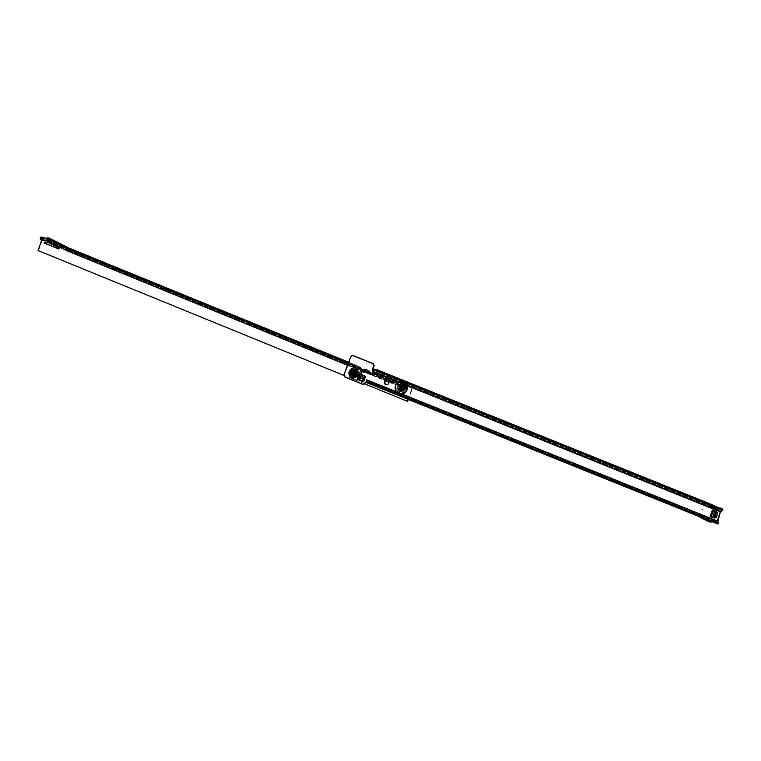 <?xml version="1.0" encoding="UTF-8"?>
<svg xmlns="http://www.w3.org/2000/svg" width="761" height="761" viewBox="0 0 761 761"><rect width="100%" height="100%" fill="white"/><g stroke="black" fill="none" stroke-linecap="round" stroke-linejoin="round"><path stroke-width="0.57" stroke-dasharray="3.81 2.85" d="M702.641 509.556L702.146 509.356L702.641 509.556M367.144 363.92L366.64 363.72L367.144 363.92M355.501 373.974A1.807 1.646 95 0 1 353.808 375.163A1.807 1.646 95 0 1 352.419 372.738A1.807 1.646 95 0 1 354.122 371.549A1.807 1.646 95 0 1 355.501 373.974A1.807 1.646 95 0 1 353.37 375.059A1.807 1.646 95 0 1 352.419 372.738A1.807 1.646 95 0 1 354.55 371.653A1.807 1.646 95 0 1 355.501 373.974M355.016 373.936A1.807 1.646 95 0 1 353.323 375.116A1.807 1.646 95 0 1 351.934 372.69A1.807 1.646 95 0 1 353.627 371.511A1.807 1.646 95 0 1 355.016 373.936M364.871 377.466L359.116 375.154A1.341 0.542 111.9 0 0 359.192 375.144L358.469 379.406M358.735 379.511L360.105 373.936A1.341 0.542 111.9 0 1 359.192 375.144L359.62 373.898M362.284 371.596L362.968 369.618M713.58 510.602L711.402 516.89L713.523 517.718M713.694 510.641L711.535 516.862L710.336 516.434L712.524 510.108M360.105 373.936L365.86 376.257L364.329 380.7L362.683 381.841L364.329 380.7M358.564 379.435L358.364 377.913L358.773 379.777M358.831 380.177L363.035 381.87M387.339 379.054A2.34 2.121 95 0 1 389.366 382.184L388.995 383.287A2.34 2.121 95 0 1 386.559 384.781M366.012 382.26A0.875 0.799 -85 0 1 366.421 382.298L367.278 379.863L366.574 382.631M363.007 384.21A2.34 2.121 95 0 1 362.693 384.105L345.817 377.313A2.34 2.121 95 0 1 344.59 374.317L351.078 357.232A2.34 2.121 95 0 1 353.018 355.691M373.508 369.627A0.875 0.799 -85 0 0 373.622 369.684L372.9 371.806L720.781 511.877M363.454 369.656L362.873 371.349L363.168 369.627L365.936 370.655L365.356 372.348L365.936 370.655M362.873 371.349L365.356 372.348M711.535 516.862L710.822 516.472L713.028 510.108L717.052 511.725L717.604 513.076M710.822 516.472L713.761 517.661M715.996 517.737L714.845 518.098M716.482 517.775L718.089 513.123M710.917 522.017A1.75 1.589 95 0 1 710.355 521.856L700.101 516.377L697.675 515.948M700.101 516.377L698.37 516.234M714.969 508.272L714.722 509.832L715.292 509.594L710.926 506.683L377.675 372.414A2.34 1.988 66.8 0 1 376.619 370.502L376.058 370.75A2.34 1.988 -113.2 0 0 377.104 372.652L710.355 506.921L710.65 505.361L714.969 508.272L720.287 509.195L720.496 508.072L720.287 509.195L719.24 509.014L718.983 508.196L717.823 509.042L721.323 509.661L721.732 508.567M720.03 509.157L710.603 505.361M722.037 508.7L721.656 509.794L722.57 510.346M718.784 508.928L721.323 509.661M373.708 369.351L373.756 370.198L375.915 370.569L376.324 369.475L376.619 370.502L711.25 505.247A1.341 0.542 111.9 0 0 711.221 504.391M710.964 521.314L714.313 520.866L710.983 521.323L712.753 521.475L712.039 521.751M715.663 521.941L717.642 522.74L715.635 521.837L717.69 522.217M713.97 519.763A2.045 1.855 95 0 1 715.968 520.315L714.16 520.163A2.045 1.855 -85 0 0 712.172 519.611L713.97 519.763L711.24 520.828A0.58 0.533 95 0 1 710.831 520.8L700.529 515.302L698.75 515.149L712.772 520.229L710.993 520.077L715.625 521.941M717.88 522.303L717.509 523.397L715.017 522.94M717.509 523.397L718.26 523.872M697.371 515.768L699.407 516.101M698.912 515.901L370.864 383.801L371.235 382.707L367.03 381.556L367.002 382.802L370.864 383.801M700.529 515.302L371.235 382.707M715.968 520.315L717.404 522.094M717.281 523.302L717.661 522.198M714.313 520.866A0.875 0.799 95 0 1 715.169 521.104L716.776 523.092M708.196 520.201L698.798 515.149L367.382 381.699M718.422 508.871L715.017 508.272L718.004 508.919L716.501 510.146L714.722 509.832L710.355 506.921L711.25 505.247L715.616 508.158L718.479 508.662L719.031 508.167L717.946 508.947M377.913 372.586L377.342 372.823M720.125 509.195L713.656 508.177L709.204 505.209L374.469 370.417L374.85 369.323M373.756 370.198L372.89 371.796M365.442 382.716L364.957 382.669M376.058 370.75L710.65 505.361L715.045 508.396L710.679 505.494L375.915 370.569L710.66 505.361L715.026 508.272L718.004 508.919M710.993 520.077L709.442 520.667L711.24 520.828M698.731 515.149L710.974 520.077M710.831 520.8L709.376 520.676A0.58 0.533 -85 0 0 709.442 520.667M715.169 521.104L713.361 520.952L714.969 522.921M713.361 520.952A0.875 0.799 -85 0 0 712.515 520.714M711.116 520.02L712.172 519.611M714.16 520.163L715.473 521.78M719.107 507.948L714.037 507.054L709.671 504.143M716.501 510.146L715.292 509.594L715.397 507.178L714.037 507.054M714.96 508.291L710.508 505.323M721.951 510.346L713.656 508.177M717.005 509.889L718.479 508.662M720.496 508.072L718.983 508.196M712.781 505.399L715.397 507.178L718.574 507.73L715.416 507.178M697.171 515.549L699.254 515.73M358.479 380.148L362.683 381.841M358.602 379.777L362.712 381.366M364.024 380.12L362.816 381.48M365.86 376.257A1.341 0.542 -68.1 0 1 364.947 377.466M357.708 377.19L358.136 379.263M359.116 375.154L364.7 377.456M358.05 377.561L358.117 377.446A1.341 0.542 -68.1 0 0 358.345 376.838L358.945 375.135M362.978 370.179L365.451 371.178M363.168 369.627L365.641 370.626M713.028 510.108L713.675 510.526M716.558 511.687L717.052 511.725M711.402 516.89L713.438 510.526M713.39 517.756L711.24 516.871M710.413 516.491L712.448 510.108M357.375 369.675L356.624 369.37L357.375 369.675M356.7 369.618L356.291 369.903L356.367 369.028L356.319 369.903L355.986 369.313L356.728 369.618M359.801 372.919L359.059 372.614L359.801 372.919M359.135 372.861L358.716 373.147L358.792 372.272L358.745 373.147L358.821 372.272L359.154 372.861M358.421 376.895L357.68 376.59L358.421 376.895M357.756 376.838L357.004 376.533L357.423 376.248L357.366 377.123L357.442 376.248L357.775 376.838M354.616 377.627L353.875 377.332L354.616 377.627M353.951 377.57L353.199 377.275L353.618 376.98L353.561 377.865L353.228 377.275L353.97 377.57M352.191 374.383L351.449 374.089L352.191 374.383M351.525 374.326L351.106 374.612L351.182 373.737L351.135 374.612L350.802 374.031L351.544 374.326M358.288 369.751L357.537 369.446L358.288 369.751M356.871 369.389L357.613 369.694L356.871 369.389M360.714 372.995L359.972 372.7L360.714 372.995M359.297 372.633L360.039 372.938L359.297 372.633M359.335 376.971L358.593 376.676L359.335 376.971M357.917 376.619L358.669 376.914L357.917 376.619M355.53 377.713L354.788 377.408L355.53 377.713M354.112 377.351L354.864 377.646L354.112 377.351M353.104 374.469L352.362 374.165L353.104 374.469M351.687 374.108L352.429 374.402L351.687 374.108M353.57 370.407L352.819 370.103L353.57 370.407M352.895 370.35L352.486 370.636L352.562 369.76L352.514 370.636L352.59 369.76L352.923 370.35M354.483 370.483L353.732 370.188L354.483 370.483M353.066 370.131L353.808 370.426L353.066 370.131M356.367 374.031A1.75 1.589 95 0 1 354.312 375.087A1.75 1.589 95 0 1 353.389 372.833A1.75 1.589 95 0 1 355.454 371.787A1.75 1.589 95 0 1 356.367 374.031M353.58 372.89A1.608 1.465 -85 0 0 354.807 375.04A1.608 1.465 -85 0 0 356.31 373.993A1.608 1.465 -85 0 0 355.083 371.844A1.608 1.465 -85 0 0 353.58 372.89M354.636 372.947A1.75 1.589 -85 0 0 355.549 375.192A1.75 1.589 -85 0 0 357.613 374.146A1.75 1.589 -85 0 0 356.69 371.901A1.75 1.589 -85 0 0 354.636 372.947M357.423 374.089A1.608 1.465 95 0 1 355.92 375.144A1.608 1.465 95 0 1 354.693 372.985A1.608 1.465 95 0 1 356.196 371.939A1.608 1.465 95 0 1 357.423 374.089M350.431 371.33A6.402 5.812 95 0 1 357.071 367.249A6.402 5.812 95 0 1 361.304 375.706A6.402 5.812 95 0 1 355.977 379.91A6.402 5.812 95 0 1 350.431 371.33M352.524 372.253A3.653 3.32 95 0 1 355.939 369.865A3.653 3.32 95 0 1 358.726 374.745A3.653 3.32 95 0 1 355.311 377.142A3.653 3.32 95 0 1 352.524 372.253A3.653 3.32 95 0 1 355.939 369.865A3.653 3.32 95 0 1 358.726 374.745A3.653 3.32 95 0 1 355.311 377.142A3.653 3.32 95 0 1 352.524 372.253M352.762 372.272A3.653 3.32 95 0 1 356.186 369.884A3.653 3.32 95 0 1 358.964 374.773A3.653 3.32 95 0 1 355.549 377.161A3.653 3.32 95 0 1 352.762 372.272A3.653 3.32 -85 0 0 355.549 377.161A3.653 3.32 -85 0 0 358.964 374.773A3.653 3.32 -85 0 0 356.186 369.884A3.653 3.32 -85 0 0 352.762 372.272M350.184 371.311A6.402 5.812 95 0 1 355.511 367.106A6.402 5.812 95 0 1 361.056 375.687A6.402 5.812 95 0 1 354.417 379.777A6.402 5.812 95 0 1 350.184 371.311M357.518 369.446L358.26 369.751L357.518 369.446M353.713 370.179L354.455 370.483L353.713 370.179M352.333 374.165L353.075 374.46L352.333 374.165M354.759 377.408L355.501 377.703L354.759 377.408M358.564 376.676L359.306 376.971L358.564 376.676M359.943 372.69L360.685 372.995L359.943 372.69M361.37 375.744A6.488 5.898 -85 0 0 356.424 367.059A6.488 5.898 -85 0 0 350.355 371.301A6.488 5.898 -85 0 0 355.301 379.986A6.488 5.898 -85 0 0 361.37 375.744M350.117 371.282A6.488 5.898 95 0 1 356.186 367.04A6.488 5.898 95 0 1 361.133 375.715A6.488 5.898 95 0 1 355.064 379.967A6.488 5.898 95 0 1 350.117 371.282M355.102 373.061A1.465 1.332 95 0 1 357.584 374.06A1.465 1.332 95 0 1 356.205 375.021A1.465 1.332 95 0 1 356.462 372.11A1.465 1.332 95 0 1 356.224 375.021A1.465 1.332 95 0 1 355.102 373.061M355.292 373.147A1.227 1.113 95 0 1 356.443 372.338A1.227 1.113 95 0 1 357.375 373.984A1.227 1.113 95 0 1 355.292 373.147M355.102 373.128A1.227 1.113 95 0 1 356.243 372.319A1.227 1.113 95 0 1 357.185 373.965A1.227 1.113 95 0 1 355.102 373.128M354.778 372.995A1.608 1.465 95 0 1 356.281 371.948A1.608 1.465 95 0 1 357.508 374.098A1.608 1.465 95 0 1 356.005 375.144A1.608 1.465 95 0 1 354.778 372.995M352.476 372.471A2.806 2.549 95 0 1 357.242 374.393A2.806 2.549 95 0 1 353.094 375.487A2.806 2.549 95 0 1 352.476 372.471M351.582 372.395A2.806 2.549 95 0 1 355.729 371.311A2.806 2.549 95 0 1 352.543 375.706A2.806 2.549 95 0 1 351.582 372.395M354.968 373.917A1.75 1.589 95 0 1 353.323 375.059A1.75 1.589 95 0 1 351.991 372.719A1.75 1.589 95 0 1 353.627 371.568A1.75 1.589 95 0 1 354.968 373.917M353.646 370.864A2.454 2.226 -85 0 0 353.228 375.753M356.548 372.367A1.256 1.141 95 0 1 356.034 374.802A1.256 1.141 95 0 1 355.026 373.28A1.256 1.141 95 0 1 356.548 372.367M356.747 372.386A1.256 1.141 95 0 1 356.224 374.812A1.256 1.141 95 0 1 355.225 373.299A1.256 1.141 95 0 1 356.747 372.386M355.482 376.029A2.625 2.388 95 0 1 356.557 370.94A2.625 2.388 95 0 1 358.659 374.117A2.625 2.388 95 0 1 355.482 376.029M355.282 376.02A2.625 2.388 95 0 1 356.367 370.921A2.625 2.388 95 0 1 358.469 374.108A2.625 2.388 95 0 1 355.282 376.02M405.394 385.532A3.225 2.93 95 0 1 402.417 391.03A3.225 2.93 95 0 1 403.558 384.781L410.493 387.463A2.34 2.121 -85 0 1 411.711 390.46L411.225 390.422A2.34 2.121 -85 0 0 410.008 387.416L406.964 386.217A4.347 3.948 95 0 1 400.429 390.983A4.347 3.948 95 0 1 401.703 384.067L398.022 382.612A0.875 0.799 95 0 1 397.185 382.812L396.481 384.809L396.757 383.183L394.626 382.688L394.988 381.594L394.036 382.431A2.34 2.121 131.2 0 1 392.048 383.211L392.419 383.534A2.34 2.121 131.2 0 0 394.407 382.764L388.814 380.31M401.703 384.067L406.964 386.217M401.437 387.339A1.807 1.646 -85 0 0 402.816 389.765A1.807 1.646 -85 0 0 404.51 388.586A1.807 1.646 -85 0 0 403.13 386.16A1.807 1.646 -85 0 0 402.379 389.661A1.807 1.646 -85 0 0 404.51 388.586A1.807 1.646 -85 0 0 403.568 386.265A1.807 1.646 -85 0 0 401.437 387.339M401.922 387.378A1.807 1.646 -85 0 0 403.301 389.813A1.807 1.646 -85 0 0 404.995 388.633A1.807 1.646 -85 0 0 403.615 386.198A1.807 1.646 -85 0 0 401.922 387.378M403.558 384.781L398.507 382.659A0.875 0.799 95 0 1 397.68 382.859L396.966 384.838A1.341 0.542 112.2 0 0 397.09 384.362L397.347 382.85A1.341 0.542 112.2 0 0 397.375 382.545L395.016 381.594A1.341 0.542 112.2 0 0 394.988 381.594L374.85 373.337A7.6 6.906 95 0 0 373.004 372.89A7.6 6.906 95 0 0 372.567 372.871L372.319 373.584L372.567 372.871A7.6 6.906 95 0 0 370.331 373.242A0.58 0.533 -85 0 1 369.713 372.985A7.6 6.906 -85 0 0 367.82 370.74L367.525 371.606L366.897 371.358A0.58 0.533 -48.8 0 0 367.173 372.015L371.14 373.632A0.58 0.533 -48.8 0 0 371.844 373.375L371.92 373.242A1.341 0.542 -67.8 0 1 372.567 372.519L372.329 373.575L374.46 374.431A6.43 5.841 95 0 0 372.9 374.06A6.43 5.841 95 0 0 370.636 374.355A1.75 1.589 -85 0 1 368.8 373.603A6.43 5.841 -85 0 0 365.908 370.94L367.525 371.606M46.859 240.723L48.276 240.78L68.262 250.816L396.481 384.8M41.636 240.324L42.007 238.307L40.637 238.183L40.989 237.09M364.605 383.858L343.991 375.439M411.225 390.422L408.086 399.354M49.056 238.069A1.341 0.542 -67.8 0 1 49.142 238.821L48.885 240.343A1.341 0.542 -67.8 0 1 48.761 240.818L43.729 240.647A1.341 0.542 112.2 0 0 43.853 240.172L44.109 238.65A1.341 0.542 112.2 0 0 43.929 237.832A1.341 0.542 112.2 0 0 43.862 237.812L42.511 237.698M48.761 240.818L68.747 250.854L396.976 384.857M411.711 390.46L408.533 399.525M407.886 401.37L38.535 250.597L42.245 240.038A1.341 0.542 112.2 0 0 42.369 239.563L42.626 238.041A1.341 0.542 112.2 0 0 42.502 237.261M47.524 242.188L47.667 242.198A2.92 2.654 95 0 1 48.675 242.455L59.368 247.829A0.58 0.533 95 0 1 58.949 248.904L58.844 248.866M48.276 240.78L48.533 239.087L68.509 249.123L67.149 249.009L358.859 368.229A0.58 0.533 -48.8 0 0 359.125 368.904L363.083 370.521A0.58 0.533 -48.8 0 0 363.796 370.265L363.501 369.798A1.341 0.542 -67.8 0 1 364.148 369.075L367.905 370.502L367.401 371.577L363.901 370.141L365.765 370.883A6.43 5.841 95 0 0 364.234 370.521A6.43 5.841 95 0 0 361.97 370.816A1.75 1.589 95 0 1 360.134 370.065A6.43 5.841 -85 0 0 357.213 367.392L359.097 368.162L359.192 367.059A1.341 0.542 112.2 0 0 358.545 367.782L358.479 367.924A0.58 0.533 -48.8 0 0 358.754 368.581L362.712 370.198A0.58 0.533 -48.8 0 0 363.425 369.941L367.268 371.682A0.58 0.533 -48.8 0 0 367.544 372.338L371.511 373.965A0.58 0.533 -48.8 0 0 372.215 373.699L386.417 379.33M69.013 248.076A1.341 0.542 -67.8 0 1 69.127 248.866L360.942 367.982A1.341 0.542 112.2 0 0 360.942 367.43L359.173 366.517A7.6 6.906 -85 0 0 358.935 366.412L359.173 366.517A7.6 6.906 -85 0 1 360.714 367.506L360.362 368.267L360.838 367.192L348.823 362.293L358.888 366.412A1.341 0.542 -67.8 0 1 358.935 366.421L357.594 366.298L359.192 367.059M357.213 367.392L360.305 368.571L360.942 367.982L360.343 368.353L68.509 249.132L359.182 367.82A6.43 5.841 -85 0 1 361.465 370.179L360.134 370.065M347.806 365.232L385.399 380.586M388.919 382.022L391.763 383.183M40.266 238.022L42.121 238.792L48.514 239.087L47.049 239.087L67.035 249.123L66.369 250.521M347.748 365.385L385.351 380.738M389.366 382.184L392.134 383.506M42.825 240.362L41.769 239.934L42.369 239.563L48.885 240.343L68.871 250.379L69.127 248.866L49.142 238.821L42.626 238.041L42.026 238.412L43.482 238.916M360.305 368.571L364.681 370.911L365.508 369.456A7.6 6.906 95 0 1 365.67 369.466A7.6 6.906 95 0 1 367.278 369.827L365.898 369.446A1.341 0.542 -67.8 0 1 365.898 370.008L365.28 370.531L360.904 368.2M367.059 370.997L369.361 371.425L365.898 370.008L365.299 370.379L373.099 374.345L374.317 372.89A1.341 0.542 -67.8 0 1 374.317 373.442L373.699 373.974L369.732 372.357L369.361 371.425A1.341 0.542 112.2 0 0 369.37 370.864L367.839 370.055A7.6 6.906 -85 0 0 367.63 369.97L366.174 369.96L367.278 369.827A7.6 6.906 95 0 1 367.487 369.903M46.725 240.657L48.295 240.714L68.281 250.75L68.538 249.237L48.552 239.201L43.51 239.021L43.282 240.381M68.262 250.816L396.5 384.733L397.09 384.362L68.871 250.379A1.341 0.542 -67.8 0 1 68.747 250.854M348.31 363.768L358.545 367.782M358.85 368.248L67.035 249.123L47.163 238.973L42.131 238.792L41.379 240.248M367.192 371.054L367.858 371.358A6.43 5.841 -85 0 1 370.141 373.718A1.75 1.589 -85 0 0 371.977 374.469A6.43 5.841 95 0 1 374.241 374.174A6.43 5.841 95 0 1 375.135 374.326L373.727 373.756L373.908 372.985A7.6 6.906 95 0 1 374.345 373.014A7.6 6.906 95 0 1 375.944 373.366L373.908 372.985A7.6 6.906 95 0 0 371.663 373.356L370.331 373.242M367.278 371.663L363.796 370.265L364.281 369.047L367.62 370.493A1.341 0.542 112.2 0 0 366.964 371.216M367.905 370.502L367.82 370.74A7.6 6.906 -85 0 0 366.298 369.846L367.839 370.055A7.6 6.906 -85 0 1 369.171 370.864L368.781 371.701L369.256 370.636L365.641 369.152M365.299 370.312L366.469 370.788A6.43 5.841 95 0 0 365.575 370.636L364.234 370.521M348.69 362.683L359.363 367.04L358.973 368.134M359.487 367.068L359.097 368.162M365.309 370.284L365.508 369.456A7.6 6.906 95 0 0 362.997 369.817A0.58 0.533 95 0 1 362.379 369.57A7.6 6.906 -85 0 0 360.714 367.506L360.343 368.295M360.838 367.192L360.362 368.267M362.997 369.817L361.656 369.703A7.6 6.906 95 0 1 364.177 369.342L363.91 370.131L364.177 369.342A7.6 6.906 95 0 1 364.338 369.351A7.6 6.906 95 0 1 366.146 369.789M371.663 373.356A0.58 0.533 -85 0 1 371.054 373.109A7.6 6.906 -85 0 0 369.171 370.864L368.771 371.729M369.256 370.636L368.781 371.701M374.85 373.337L376.181 373.451A7.6 6.906 95 0 0 375.944 373.366L376.181 373.461A1.341 0.542 112.2 0 0 376.134 373.451L374.06 372.595M397.375 382.545L396.757 383.183L396.034 382.831L396.414 381.727M41.237 240.115A2.34 2.121 131.2 0 1 40.637 238.345L47.049 239.087L46.383 240.486M397.185 382.812L397.68 382.859M38.05 250.55L38.535 250.597M372.319 373.594L394.626 382.688L372.215 373.699L372.567 372.519M367.363 371.568L367.62 370.493M363.891 370.15L364.148 369.075M361.656 369.703A0.58 0.533 95 0 1 361.047 369.446A7.6 6.906 -85 0 0 359.373 367.382A7.6 6.906 -85 0 0 357.594 366.298M365.575 370.636A6.43 5.841 95 0 0 363.301 370.93A1.75 1.589 95 0 1 361.465 370.179M402.341 383.696L403.083 384.001L402.341 383.696M403.007 383.753L403.34 384.343L403.416 383.468L403.311 384.334L403.387 383.468L402.978 383.753M398.526 384.41L399.268 384.714L398.526 384.41M399.202 384.467L399.535 385.056L399.611 384.181L399.506 385.056L399.915 384.771L399.173 384.467M397.137 388.386L397.879 388.69L397.137 388.386M397.803 388.443L398.545 388.747L397.803 388.443M399.554 391.639L400.296 391.944L399.554 391.639M400.219 391.696L400.961 392.001L400.219 391.696M403.359 390.926L404.101 391.23L403.359 390.926M404.024 390.983L404.766 391.287L404.024 390.983M401.428 383.611L402.169 383.915L401.428 383.611M402.835 383.972L402.093 383.677L402.835 383.972M397.613 384.334L397.946 384.923L398.022 384.048L397.613 384.334L398.384 384.638L397.642 384.334M399.03 384.695L398.288 384.391L399.03 384.695M397.632 388.662L396.89 388.357L397.632 388.662M398.64 391.563L399.382 391.867L398.64 391.563M400.048 391.925L399.306 391.62L400.048 391.925M402.445 390.84L403.187 391.144L402.445 390.84M403.853 391.202L403.111 390.897L403.853 391.202M404.747 386.949L405.489 387.254L404.747 386.949M405.423 387.007L406.165 387.311L405.423 387.007M403.834 386.873L404.167 387.463L404.243 386.588L403.834 386.873L404.605 387.178L403.863 386.873M405.252 387.235L404.51 386.93L405.252 387.235M400.571 387.273A1.75 1.589 -85 0 0 401.485 389.527A1.75 1.589 -85 0 0 403.539 388.49A1.75 1.589 -85 0 0 402.636 386.236A1.75 1.589 -85 0 0 400.571 387.273M403.359 388.433A1.608 1.465 95 0 1 401.856 389.48A1.608 1.465 95 0 1 402.131 386.274A1.608 1.465 95 0 1 403.359 388.433M402.303 388.386A1.75 1.589 95 0 1 400.238 389.423A1.75 1.589 95 0 1 399.325 387.168A1.75 1.589 95 0 1 401.389 386.131A1.75 1.589 95 0 1 402.303 388.386M399.515 387.225A1.608 1.465 -85 0 0 400.733 389.385A1.608 1.465 -85 0 0 402.236 388.338A1.608 1.465 -85 0 0 401.018 386.179A1.608 1.465 -85 0 0 399.515 387.225M406.498 390.012A6.402 5.812 -85 0 0 400.961 381.404A6.402 5.812 -85 0 0 395.644 385.58A6.402 5.812 -85 0 0 399.858 394.074A6.402 5.812 -85 0 0 406.498 390.012M404.414 389.08A3.653 3.32 -85 0 0 401.627 384.181A3.653 3.32 -85 0 0 398.222 386.55A3.653 3.32 -85 0 0 400.999 391.458A3.653 3.32 -85 0 0 404.414 389.08A3.653 3.32 -85 0 0 401.627 384.181A3.653 3.32 -85 0 0 398.222 386.55A3.653 3.32 -85 0 0 400.999 391.458A3.653 3.32 -85 0 0 404.414 389.08M404.167 389.061A3.653 3.32 -85 0 0 401.389 384.162A3.653 3.32 -85 0 0 397.974 386.531A3.653 3.32 -85 0 0 400.752 391.439A3.653 3.32 -85 0 0 404.167 389.061A3.653 3.32 95 0 1 400.752 391.439A3.653 3.32 95 0 1 397.974 386.531A3.653 3.32 95 0 1 401.389 384.162A3.653 3.32 95 0 1 404.167 389.061M406.735 390.032A6.402 5.812 -85 0 0 402.521 381.537A6.402 5.812 -85 0 0 395.891 385.608A6.402 5.812 -85 0 0 401.428 394.208A6.402 5.812 -85 0 0 406.735 390.032M402.189 383.925L401.447 383.62L402.189 383.925M406.136 387.311L405.394 387.007L406.136 387.311M404.747 391.278L404.005 390.983L404.747 391.278M403.216 391.144L402.464 390.85L403.216 391.144M400.933 392.001L400.191 391.696L400.933 392.001M399.401 391.867L398.659 391.563L399.401 391.867M398.526 388.738L397.784 388.443L398.526 388.738M395.568 385.551A6.488 5.898 95 0 1 401.627 381.337A6.488 5.898 95 0 1 406.574 390.041A6.488 5.898 95 0 1 400.514 394.265A6.488 5.898 95 0 1 395.568 385.551M406.812 390.06A6.488 5.898 -85 0 0 401.875 381.356A6.488 5.898 -85 0 0 395.815 385.57A6.488 5.898 -85 0 0 400.752 394.284A6.488 5.898 -85 0 0 406.812 390.06M401.827 388.262A1.465 1.332 -85 0 0 399.354 387.254A1.465 1.332 -85 0 0 401.846 388.262A1.465 1.332 -85 0 0 399.363 387.254A1.465 1.332 -85 0 0 401.827 388.262M401.646 388.177A1.227 1.113 -85 0 0 400.705 386.531A1.227 1.113 -85 0 0 399.563 387.33A1.227 1.113 -85 0 0 400.495 388.976A1.227 1.113 -85 0 0 401.646 388.177M401.837 388.196A1.227 1.113 -85 0 0 400.904 386.55A1.227 1.113 -85 0 0 399.753 387.349A1.227 1.113 -85 0 0 400.695 388.995A1.227 1.113 -85 0 0 401.837 388.196M402.16 388.329A1.608 1.465 -85 0 0 400.933 386.169A1.608 1.465 -85 0 0 400.657 389.375A1.608 1.465 -85 0 0 402.16 388.329M404.452 388.852A2.806 2.549 -85 0 0 401.085 385.323A2.806 2.549 -85 0 0 400.657 390.241A2.806 2.549 -85 0 0 404.452 388.852A2.863 2.606 95 0 1 399.63 386.892A2.863 2.606 95 0 1 404.481 388.871M405.356 388.938A2.806 2.549 -85 0 0 400.6 386.988A2.806 2.549 -85 0 0 403.967 390.526A2.806 2.549 -85 0 0 405.356 388.938M401.979 387.397A1.75 1.589 -85 0 0 403.311 389.756A1.75 1.589 -85 0 0 404.947 388.614A1.75 1.589 -85 0 0 403.615 386.255A1.75 1.589 -85 0 0 401.979 387.397M405.546 388.852A2.454 2.226 95 0 1 403.254 390.45A2.454 2.226 95 0 1 401.38 387.159A2.454 2.226 95 0 1 403.672 385.561A2.454 2.226 95 0 1 405.546 388.852M401.456 387.159A2.454 2.226 95 0 1 403.749 385.561A2.454 2.226 95 0 1 405.613 388.861A2.454 2.226 95 0 1 403.32 390.46A2.454 2.226 95 0 1 401.456 387.159M402.74 387.653A1.075 0.98 -85 0 0 403.301 389.033A1.075 0.98 -85 0 0 404.567 388.395A1.075 0.98 -85 0 0 404.005 387.016A1.075 0.98 -85 0 0 402.74 387.653M401.209 386.598A1.256 1.141 -85 0 0 399.687 387.501A1.256 1.141 -85 0 0 400.686 389.023A1.256 1.141 -85 0 0 401.209 386.598M401.018 386.578A1.256 1.141 -85 0 0 399.487 387.492A1.256 1.141 -85 0 0 400.495 389.004A1.256 1.141 -85 0 0 401.018 386.578M399.734 390.222A2.625 2.388 -85 0 0 402.93 388.319A2.625 2.388 -85 0 0 400.828 385.133A2.625 2.388 -85 0 0 399.734 390.222M399.934 390.241A2.625 2.388 -85 0 0 403.121 388.338A2.625 2.388 -85 0 0 401.028 385.152A2.625 2.388 -85 0 0 399.934 390.241M354.873 369.142A4.433 4.033 -85 0 0 349.66 371.796A4.433 4.033 -85 0 0 355.016 377.361A4.433 4.033 -85 0 0 354.873 369.142A4.442 4.033 95 0 1 351.982 377.485A4.442 4.033 95 0 1 349.651 371.796A4.442 4.033 95 0 1 354.873 369.142M352.143 377.418A4.366 3.967 -85 0 0 355.787 369.665A4.366 3.967 -85 0 0 349.851 371.825A4.366 3.967 -85 0 0 352.143 377.418M352.933 376.334A3.168 2.882 -85 0 0 356.652 374.441A3.168 2.882 -85 0 0 354.987 370.379A3.168 2.882 -85 0 0 351.268 372.272A3.168 2.882 -85 0 0 352.933 376.334M717.642 520.952L367.278 379.872M698.76 515.045L367.011 381.451L366.412 381.822M717.623 521.019L367.259 379.929L366.669 380.3M717.623 522.636L715.635 521.837M377.104 372.652L377.675 372.414M374.735 370.474L375.116 369.37M368.105 381.889L367.725 382.983M370.949 382.602L370.569 383.696M368.543 381.927L368.162 383.021M373.404 369.808L721.847 510.441M372.624 371.282L720.81 511.811M344.59 374.317L344.105 374.279M347.178 366.859L346.693 366.812M351.078 357.232L350.593 357.185M347.901 366.393L347.416 366.355M347.834 366.479L347.349 366.431M347.244 366.773L346.759 366.735M362.693 384.105L362.207 384.067M345.817 377.313L345.332 377.275M388.5 383.24L388.995 383.287M354.55 376.276A3.225 2.93 -85 0 0 355.045 370.578M355.301 375.734A3.168 2.882 -85 0 0 355.682 371.244M710.355 521.856L708.558 521.694M715.397 507.178L712.657 505.352M719.24 509.014L720.448 508.063M364.471 377.77L358.716 375.449M358.345 376.838L364.1 379.159M358.117 377.446L363.872 379.768M713.618 510.612L711.411 516.976M712.762 517.49L714.969 511.126M713.295 517.708L715.502 511.344M357.537 374.479A3.044 2.759 95 0 1 352.372 372.405A3.044 2.759 95 0 1 357.537 374.479M357.385 374.441A2.92 2.654 95 0 1 354.655 376.353A2.92 2.654 95 0 1 352.419 372.443A2.92 2.654 95 0 1 355.159 370.531A2.92 2.654 95 0 1 357.385 374.441M357.309 374.412A2.863 2.606 -85 0 0 352.448 372.452A2.863 2.606 -85 0 0 353.951 376.124A2.863 2.606 -85 0 0 357.309 374.412M353.57 372.5A3.082 2.797 -85 0 0 358.802 374.602A3.082 2.797 -85 0 0 353.57 372.5C353.104 374.431 353.713 375.772 355.397 376.514L355.663 376.6A3.139 2.854 95 0 1 356.196 370.455A3.139 2.854 95 0 1 359.135 374.65A3.139 2.854 95 0 1 355.663 376.6C353.523 374.745 352.904 373.375 353.808 372.5L356.196 370.455L353.561 372.5M358.593 374.536A2.911 2.644 95 0 1 353.656 372.548A2.911 2.644 95 0 1 358.593 374.536M359.354 374.716A3.32 3.015 -85 0 0 353.722 372.443A3.32 3.015 -85 0 0 359.354 374.716M350.916 371.387A6.345 5.765 95 0 1 357.499 367.335A6.345 5.765 95 0 1 361.694 375.725A6.345 5.765 95 0 1 356.414 379.901A6.345 5.765 95 0 1 350.916 371.387M351.639 371.606A5.765 5.232 95 0 1 358.412 368.172A5.765 5.232 95 0 1 361.427 375.554A5.765 5.232 95 0 1 354.664 378.988A5.765 5.232 95 0 1 351.639 371.606M349.794 371.292A6.345 5.765 95 0 1 355.073 367.125A6.345 5.765 95 0 1 360.571 375.63A6.345 5.765 95 0 1 353.989 379.682A6.345 5.765 95 0 1 349.794 371.292M350.06 371.473A5.765 5.232 95 0 1 356.823 368.029A5.765 5.232 95 0 1 359.848 375.411A5.765 5.232 95 0 1 353.075 378.854A5.765 5.232 95 0 1 350.06 371.473M353.523 372.89A1.608 1.465 95 0 1 355.026 371.834A1.608 1.465 95 0 1 356.253 373.984A1.608 1.465 95 0 1 354.75 375.04A1.608 1.465 95 0 1 353.523 372.89M353.446 372.861A1.665 1.512 95 0 1 355.406 371.872A1.665 1.512 95 0 1 356.281 374.003A1.665 1.512 95 0 1 354.322 375.002A1.665 1.512 95 0 1 353.446 372.861M355.425 373.955A1.75 1.589 95 0 1 353.789 375.097A1.75 1.589 95 0 1 352.448 372.757A1.75 1.589 95 0 1 354.093 371.606A1.75 1.589 95 0 1 355.425 373.955M407.202 386.274A4.433 4.033 95 0 1 400.486 391.059A4.433 4.033 95 0 1 401.722 384.039A4.442 4.033 -85 0 0 401.998 392.172A4.442 4.033 -85 0 0 407.211 386.274M404.747 385.427A3.168 2.882 95 0 1 401.932 390.935A3.168 2.882 95 0 1 403.206 384.8M405.233 385.466A3.168 2.882 95 0 1 402.417 390.973A3.168 2.882 95 0 1 403.691 384.838M405.737 385.627A3.32 3.015 95 0 1 402.512 391.125A3.32 3.015 95 0 1 403.473 384.705M407.696 386.322A4.442 4.033 95 0 1 402.483 392.21A4.442 4.033 95 0 1 402.198 384.077M41.75 239.991L42.645 240.352M42.245 240.038L43.729 240.647M374.317 373.442L397.347 382.85L396.757 383.221L373.718 373.813L374.317 373.442M43.681 237.736L48.904 237.993M375.649 374.507L396.072 382.84L374.46 374.431M410.493 387.463L410.008 387.416M396.243 381.699L395.853 382.793M368.733 372.005L369.323 371.634M373.689 374.031L374.279 373.661M365.261 370.597L365.86 370.226M364.681 370.911L365.28 370.531M360.714 369.285L361.313 368.914M373.099 374.345L373.699 373.974M369.142 372.728L369.732 372.357M59.368 247.829L58.882 247.782M398.507 382.659L398.022 382.612M362.379 369.57L361.047 369.446M371.054 373.109L369.713 372.985M370.141 373.718L368.8 373.603M371.977 374.469L370.636 374.355M363.301 370.93L361.97 370.816M48.675 242.455L48.19 242.417M399.411 386.826A3.044 2.759 -85 0 0 404.557 388.928A3.044 2.759 -85 0 0 399.411 386.826M399.554 386.873A2.92 2.654 -85 0 0 401.779 390.793A2.92 2.654 -85 0 0 404.51 388.89A2.92 2.654 -85 0 0 402.284 384.971A2.92 2.654 -85 0 0 399.554 386.873M403.359 388.833A3.082 2.797 95 0 1 398.136 386.702A3.082 2.797 95 0 1 401.542 384.8A3.082 2.797 95 0 1 403.359 388.833L400.743 390.869A3.139 2.854 -85 0 0 401.275 384.724A3.139 2.854 -85 0 0 397.803 386.655A3.139 2.854 -85 0 0 400.743 390.869L403.121 388.833C403.596 386.845 402.978 385.466 401.275 384.724L401.542 384.8C403.225 385.551 403.844 386.892 403.378 388.833M398.355 386.769A2.911 2.644 -85 0 0 403.282 388.785A2.911 2.644 -85 0 0 398.355 386.769M397.594 386.588A3.32 3.015 95 0 1 403.216 388.89A3.32 3.015 95 0 1 397.594 386.588M406.013 389.955A6.345 5.765 -85 0 0 400.524 381.423A6.345 5.765 -85 0 0 395.254 385.561A6.345 5.765 -85 0 0 399.43 393.979A6.345 5.765 -85 0 0 406.013 389.955M405.29 389.737A5.765 5.232 -85 0 0 402.293 382.336A5.765 5.232 -85 0 0 395.52 385.741A5.765 5.232 -85 0 0 398.507 393.142A5.765 5.232 -85 0 0 405.29 389.737M407.135 390.051A6.345 5.765 -85 0 0 402.95 381.632A6.345 5.765 -85 0 0 396.376 385.665A6.345 5.765 -85 0 0 401.865 394.188A6.345 5.765 -85 0 0 407.135 390.051M406.869 389.87A5.765 5.232 -85 0 0 403.882 382.479A5.765 5.232 -85 0 0 397.099 385.884A5.765 5.232 -85 0 0 400.086 393.275A5.765 5.232 -85 0 0 406.869 389.87M403.416 388.433A1.608 1.465 -85 0 0 402.189 386.284A1.608 1.465 -85 0 0 400.686 387.33A1.608 1.465 -85 0 0 401.913 389.48A1.608 1.465 -85 0 0 403.416 388.433M403.482 388.462A1.665 1.512 -85 0 0 402.626 386.322A1.665 1.512 -85 0 0 401.523 389.442A1.665 1.512 -85 0 0 403.482 388.462M401.513 387.359A1.75 1.589 -85 0 0 402.845 389.708A1.75 1.589 -85 0 0 404.491 388.567A1.75 1.589 -85 0 0 403.149 386.217A1.75 1.589 -85 0 0 401.513 387.359M355.787 369.665L355.691 369.599C358.212 372.424 357.984 375.011 355.016 377.361L355.121 377.304C358.089 375.002 358.317 372.452 355.787 369.665M353.323 375.116L353.808 375.163M698.788 515.149L367.211 381.632M366.222 382.25L365.737 382.203M386.312 384.771L386.807 384.819M387.102 379.016L387.587 379.054M354.502 376.305L354.607 376.257C356.776 374.545 356.938 372.671 355.102 370.617L354.997 370.54M353.627 371.511L354.122 371.549M711.021 520.857L709.223 520.705M714.646 520.819L712.838 520.667M714.741 519.658L712.943 519.497M713.418 510.507L711.212 516.881M357.204 369.979L357.879 370.036L357.204 369.979M359.63 373.223L360.305 373.28L359.63 373.223M358.25 377.199L358.926 377.256L358.25 377.199M354.445 377.941L355.121 377.998L354.445 377.941M352.02 374.697L352.695 374.754L352.02 374.697M353.399 370.712L354.074 370.769L353.399 370.712M352.438 372.433C352.001 374.574 352.743 375.877 354.655 376.353C352.733 375.867 351.982 374.564 352.419 372.443L355.159 370.531L352.438 372.433M354.807 375.04L355.92 375.144M357.071 367.249L357.499 367.335C361.275 368.705 362.693 371.501 361.732 375.715C360.733 378.274 358.954 379.663 356.414 379.901L355.977 379.91M354.417 379.777L353.989 379.682C350.212 378.312 348.795 375.525 349.756 371.301C350.754 368.752 352.533 367.363 355.073 367.125L355.511 367.106M355.083 371.844L356.196 371.939M356.005 375.144L354.75 375.04L356.243 373.984L355.026 371.834L356.281 371.948M356.281 371.083L352.971 370.797M353.627 371.568L352.457 372.757L353.323 375.059M355.853 376.001L352.543 375.706M400.486 391.059C400.191 389.232 397.661 390.032 401.057 384.486L400.98 384.552C399.059 386.54 398.878 388.69 400.429 390.983L400.486 391.059M403.301 389.813L402.816 389.765M401.313 390.222C400.181 388.519 400.315 386.93 401.732 385.447L401.808 385.389C400.372 386.911 400.229 388.548 401.38 390.298L401.313 390.222M358.621 367.553L68.509 249.123L48.533 239.087M360.676 367.62L360.391 368.191M369.095 371.054L368.819 371.625M365.08 370.883L365.67 370.512M373.499 374.326L374.098 373.955M58.607 248.904L59.092 248.942M397.394 382.859L397.879 382.907M403.615 386.198L403.13 386.16M365.67 369.466L364.338 369.351M374.345 373.014L373.004 372.89M371.358 374.545L370.017 374.431M371.463 373.385L370.122 373.27M374.241 374.174L372.9 374.06M362.693 371.007L361.351 370.892M362.788 369.846L361.446 369.722M47.163 238.973L42.121 238.792M47.306 242.16L47.791 242.207M402.426 384.257L401.76 384.2L402.426 384.257M398.621 384.98L397.946 384.923L398.621 384.98M397.223 388.947L396.557 388.89L397.223 388.947M404.842 387.52L404.167 387.463L404.842 387.52M404.5 388.89L401.779 390.793L404.519 388.89C404.957 386.759 404.215 385.456 402.284 384.971C404.196 385.447 404.938 386.75 404.5 388.89M401.856 389.48L400.733 389.385M400.961 381.404L400.524 381.423C397.993 381.651 396.215 383.04 395.206 385.57C394.236 389.803 395.644 392.609 399.43 393.979L399.858 394.074M401.428 394.208L401.865 394.188C404.395 393.96 406.165 392.581 407.173 390.041C408.143 385.817 406.735 383.011 402.95 381.632L402.521 381.537M402.131 386.274L401.018 386.179M399.715 391.335L399.049 391.278L399.715 391.335M400.657 389.375L401.913 389.48L400.695 387.32L402.189 386.284L400.933 386.169M401.085 385.323L404.395 385.608M403.615 386.255L404.481 388.576L403.311 389.756M400.657 390.241L403.967 390.526"/><path stroke-width="1.14" d="M376.419 369.523L373.708 369.351A1.341 0.542 111.9 0 0 373.404 369.808L372.624 371.282L720.505 511.363L717.623 522.636L717.033 523.007L717.033 521.39A1.341 0.542 -68.1 0 1 717.157 520.914L720.296 511.83A1.341 0.542 -68.1 0 1 720.505 511.363L721.542 509.984L721.751 510.621L721.438 510.174M372.624 371.282A1.341 0.542 111.9 0 0 372.414 371.749L373.137 369.646A0.875 0.799 95 0 1 372.681 368.524L373.423 366.383A2.34 2.121 -85 0 0 372.196 363.387L353.332 355.796A2.34 2.121 -85 0 0 350.593 357.185L344.105 374.279A2.34 2.121 -85 0 0 345.332 377.275L362.207 384.067A2.34 2.121 -85 0 0 364.957 382.669L364.919 382.783A0.875 0.799 95 0 1 365.936 382.25L366.792 379.825A1.341 0.542 111.9 0 0 366.669 380.3L366.412 381.822A1.341 0.542 111.9 0 0 366.574 382.631L366.574 382.631M388.5 383.24A2.34 2.121 95 0 1 386.312 384.771A2.34 2.121 95 0 1 384.533 381.642L384.914 380.548A2.34 2.121 95 0 1 387.102 379.016A2.34 2.121 95 0 1 388.881 382.146L388.5 383.24M365.375 376.21L359.62 373.898L365.375 376.21L364.024 380.12L362.712 381.366L358.469 379.406M362.968 369.618L365.451 370.617L364.766 372.595L362.284 371.596L362.968 369.618M712.524 510.108L716.558 511.687L717.604 513.076L715.996 517.737L713.523 517.718M386.559 384.781A2.34 2.121 95 0 1 385.018 381.689L385.399 380.586A2.34 2.121 95 0 1 387.339 379.054M366.012 382.26A0.875 0.799 -85 0 0 365.404 382.821L364.919 382.783M365.394 382.821A2.34 2.121 95 0 1 363.007 384.21M353.018 355.691A2.34 2.121 95 0 1 353.827 355.834L372.681 363.425A2.34 2.121 95 0 1 373.908 366.421L373.166 368.562A0.875 0.799 -85 0 0 373.508 369.627M713.761 517.661L714.617 518.003M720.448 508.063L718.574 507.73L722.332 509.242L720.163 508.006M722.95 509.242L721.847 510.441M711.221 504.391A1.341 0.542 111.9 0 0 711.135 504.305A1.341 0.542 111.9 0 0 711.097 504.277A1.341 0.542 111.9 0 0 711.031 504.267L719.107 507.948M712.039 521.751L711.583 521.922A1.75 1.589 95 0 1 710.917 522.017L709.119 521.865A1.75 1.589 -85 0 1 708.558 521.694L697.371 515.768M697.675 515.948L697.171 515.749M698.256 516.196L717.157 523.796M366.412 381.822L717.033 523.007A1.341 0.542 111.9 0 0 717.214 523.825A1.341 0.542 111.9 0 0 717.271 523.844L718.26 523.872L718.641 522.778L717.69 522.217M717.623 522.636L718.641 522.778M710.983 521.323L709.775 521.77L711.583 521.922M717.699 522.189L717.1 522.56M720.81 511.811L721.751 510.621M722.332 509.242A1.341 0.542 111.9 0 0 721.542 509.984L373.404 369.808M376.295 369.475A1.341 0.542 -68.1 0 1 376.324 369.475L712.657 505.352M709.033 520.648A0.58 0.533 -85 0 0 709.395 520.686L708.196 520.201M709.119 521.865A1.75 1.589 -85 0 0 709.775 521.77M364.947 377.466A1.341 0.542 -68.1 0 1 364.871 377.466L364.1 379.159A1.341 0.542 -68.1 0 1 363.872 379.768L362.35 380.966L357.794 378.892L362.35 380.966M365.251 376.372L365.08 376.353A1.465 0.59 111.9 0 0 363.929 377.913L358.165 375.601L357.794 378.892M361.998 380.586L363.463 379.501L363.815 379.882M357.794 376.99L363.558 379.301L363.929 377.913M358.165 375.601A1.465 0.59 -68.1 0 1 359.325 374.041L365.08 376.353M364.766 372.595L365.451 370.617M362.674 369.589L365.156 370.588M362.388 370.436L364.871 371.435M713.675 510.526L715.597 511.382L716.367 512.733L714.76 517.394L712.619 517.594L714.76 517.394M713.989 517.233L715.597 512.572L716.367 512.733M715.597 512.572L714.826 511.221L715.597 511.382M712.543 510.07L713.304 510.641L711.107 517.004L710.241 516.472M712.619 517.594L714.665 511.154L713.304 510.641M712.458 517.518L711.107 517.004M353.19 375.753L353.266 375.763A2.454 2.226 -85 0 0 355.558 374.155A2.454 2.226 -85 0 0 353.646 370.864A2.454 2.226 -85 0 0 351.316 372.471A2.454 2.226 -85 0 0 353.19 375.753A2.454 2.226 -85 0 0 355.482 374.146A2.454 2.226 -85 0 0 353.618 370.864L353.684 370.873M354.198 373.661A1.075 0.98 95 0 1 352.933 374.307A1.075 0.98 95 0 1 352.372 372.928A1.075 0.98 95 0 1 354.198 373.661M58.844 248.866L45.08 243.244A0.58 0.533 95 0 1 45.299 242.112L47.524 242.188M44.29 242.455A0.58 0.533 95 0 1 44.813 242.074L47.182 242.15A2.92 2.654 95 0 1 48.19 242.417L58.882 247.782A0.58 0.533 95 0 1 58.464 248.866L44.595 243.206A0.58 0.533 95 0 1 44.29 242.455M46.859 240.723L43.282 240.381M343.991 375.439L38.05 250.55L41.636 240.324M408.086 399.354L407.401 401.323L364.605 383.858M408.533 399.525L407.401 401.323M348.31 363.768L66.664 248.799L65.998 250.198L46.012 240.162L41.57 240.324L46.383 240.486L46.678 238.764L66.664 248.799A1.341 0.542 -67.8 0 1 67.529 247.915L68.89 248.029A1.341 0.542 -67.8 0 1 68.956 248.048A1.341 0.542 -67.8 0 1 68.966 248.048A1.341 0.542 -67.8 0 1 69.013 248.076M46.383 240.486L66.369 250.521L347.806 365.232M384.914 380.548L388.919 382.022M66.369 250.521L347.748 365.385M385.351 380.738L388.871 382.174M42.502 237.261A1.341 0.542 112.2 0 0 42.445 237.223A1.341 0.542 112.2 0 0 42.378 237.213L41.027 237.09A1.341 0.542 112.2 0 0 40.989 237.09L40.266 238.022L41.646 238.583L41.36 240.229A2.34 2.121 131.2 0 1 41.237 240.115M41.199 239.991L40.999 239.905A2.34 2.121 131.2 0 1 40.266 238.022M41.027 237.09L42.511 237.698A1.341 0.542 112.2 0 0 42.502 237.698A1.341 0.542 112.2 0 0 41.646 238.583L46.678 238.764A1.341 0.542 -67.8 0 1 47.534 237.87A1.341 0.542 -67.8 0 1 47.543 237.879L48.904 237.993A1.341 0.542 -67.8 0 1 48.98 238.012A1.341 0.542 -67.8 0 1 49.056 238.069M46.725 240.657L42.825 240.362M41.57 240.324L40.999 239.905M355.045 370.578A3.225 2.93 -85 0 0 350.716 372.215A3.225 2.93 -85 0 0 354.55 376.276M355.682 371.244A3.168 2.882 -85 0 0 350.783 372.234A3.168 2.882 -85 0 0 355.301 375.734M354.388 369.095A4.442 4.033 95 0 1 351.496 377.437A4.442 4.033 95 0 1 349.166 371.749A4.442 4.033 95 0 1 354.388 369.095M352.248 376.391A3.291 2.996 -85 0 0 354.997 370.54A3.291 2.996 -85 0 0 350.526 372.177A3.291 2.996 -85 0 0 352.248 376.391M717.157 520.914L366.792 379.825M372.414 371.749L720.296 511.83M720.458 508.063L722.037 508.7M374.85 369.323L709.671 504.143M697.086 515.711L367.002 382.802M722.341 510.374L722.722 509.28M718.413 522.807L718.032 523.91M717.623 521.019L717.033 521.39L366.669 380.3M717.49 521.827L716.9 522.198M373.166 368.562L372.681 368.524M373.908 366.421L373.423 366.383M372.681 363.425L372.196 363.387M353.827 355.834L353.332 355.796M384.533 381.642L385.018 381.689M357.765 377.066L363.52 379.387M712.524 517.547L714.731 511.183M45.299 242.112L44.813 242.074M42.645 240.352L43.244 240.6M48.904 237.993L68.89 248.029L348.823 362.303L68.956 248.048L48.98 238.012M47.543 237.879L67.529 247.915L348.69 362.683M386.417 379.33L388.814 380.31M42.378 237.213L43.681 237.736M44.595 243.206L45.08 243.244M354.502 376.305C356.652 375.458 356.823 373.537 354.997 370.54M717.214 523.825L697.599 515.929M697.124 515.739L366.773 382.716M353.266 355.701L352.781 355.663M363.254 384.238L362.769 384.2M376.362 369.494L711.097 504.277M711.135 504.305L712.781 505.399M712.306 510.127L710.108 516.491M43.71 237.736L42.445 237.223"/></g></svg>
